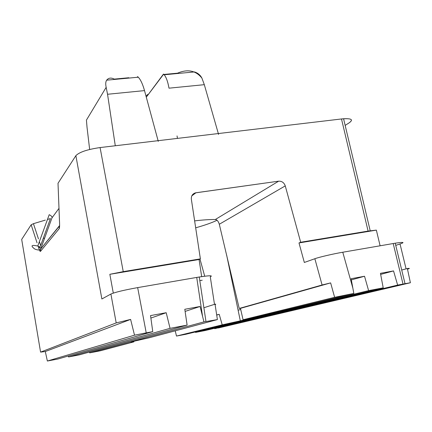 <?xml version="1.0" encoding="UTF-8"?>
<svg xmlns="http://www.w3.org/2000/svg" width="432" height="432" viewBox="0 0 432 432"><rect width="100%" height="100%" fill="white"/><g stroke="black" fill="none" stroke-linecap="round" stroke-linejoin="round"><path stroke-width="0.65" d="M128.822 77.744L128.579 78.111L128.822 77.744L114.307 79.105L114.08 79.472L114.307 79.105C111.035 77.495 108.491 77.852 106.677 80.168C105.624 81.648 105.451 84.035 106.164 87.334L86.432 120.091L106.164 87.334L107.546 94.268L144.515 90.607C142.792 84.391 140.778 79.99 138.467 77.398M163.917 74.455L177.509 73.181L177.212 73.548L177.509 73.181C187.65 68.872 195.782 70.508 201.906 78.095L204.314 84.677L218.322 133.553M147.938 94.37L145.962 95.953M164.371 74.968C166.369 77.56 167.908 81.967 168.993 88.177C167.719 81.054 165.937 76.394 163.636 74.191L146.297 97.173L163.496 74.061M89.656 149.467L87.032 127.321L89.656 149.467M218.57 134.422L204.314 84.677L168.993 88.177L204.314 84.677L201.906 78.095C200.264 75.006 197.791 72.949 194.486 71.928L164.209 74.768M177.455 138.397L177.034 135.913M115.285 145.762L107.546 94.268L106.164 87.334M86.432 120.091L87.032 127.321L86.432 120.091M158.269 141.345L144.515 90.607L107.546 94.268L114.874 143.024M137.63 76.626L137.171 77.306L137.63 76.626C140.216 78.824 142.511 83.484 144.515 90.607L158.09 140.692M214.618 328.271L214.726 328.687L397.64 285.098L393.541 270.918L380.452 273.326L383.211 287.842L205.146 330.539L195.502 332.408L195.383 331.949L195.502 332.408L368.604 290.617L364.532 276.253L351.13 278.716L353.824 293.425L352.858 288.139L342.776 252.234C333.941 253.687 318.497 257.288 314.858 258.73L322.088 284.99L330.637 282.895L334.627 297.302L353.824 293.425L185.776 334.287L176.483 336.058L175.241 330.831L176.483 336.058L185.776 334.287L353.824 293.425L334.627 297.302L243.059 319.745C245.057 319.54 244.145 319.907 240.322 320.841L226.638 255.047L240.322 320.841L222.205 324.853L240.322 320.841C244.145 319.907 245.057 319.54 243.059 319.745L334.627 297.302L330.637 282.895L240.462 308.356L243.059 319.745L240.462 308.356L330.637 282.895L322.088 284.99L314.858 258.73C318.497 257.288 333.941 253.687 342.776 252.234L393.206 243.535L403.007 284.078L410.4 282.744L218.3 327.996L410.4 282.744L407.354 268.526L401.717 270.032M203.888 307.741L215.033 304.166L217.399 319.588L203.958 321.899L200.07 306.482L184.799 309.29L187.115 325.102L170.051 328.342L187.115 325.102L79.175 354.904L68.569 356.956L79.175 354.904L187.115 325.102L184.799 309.29L200.07 306.482L202.559 316.359L196.722 277.425C208.732 275.481 213.251 275.281 210.287 276.836C213.289 275.389 209.617 275.443 199.26 276.998L196.722 277.425L202.559 316.359L203.958 321.899L217.399 319.588L215.033 304.166C215.989 304.133 216.011 304.279 215.104 304.614M217.399 319.588L149.207 337.77L217.399 319.588M393.541 270.918L380.657 274.401L393.541 270.918L397.64 285.098L403.007 284.078L393.206 243.535L342.776 252.234L352.858 288.139L351.13 278.716L364.532 276.253L351.346 279.893L364.532 276.253L368.604 290.617L195.502 332.408L205.146 330.539L383.211 287.842L368.604 290.617L383.211 287.842L380.452 273.326L393.541 270.918M240.716 309.485L238.108 310.208L240.716 309.485M407.354 268.526C409.973 268.202 410.017 268.412 407.489 269.147C410.017 268.412 409.973 268.202 407.354 268.526L410.4 282.744L397.64 285.098L218.3 327.996M217.015 220.271C212.096 222.68 204.984 225.191 195.674 227.815C204.984 225.191 212.096 222.68 217.015 220.271M89.51 352.053L89.699 352.868L203.958 321.899L89.699 352.868L100.499 350.752L133.871 341.858C130.496 342.344 130.075 342.241 132.613 341.55C130.075 342.241 130.496 342.344 133.871 341.858L133.78 341.248M199.989 259.06L204.709 276.21L199.989 259.06M216.68 314.917L219.213 314.356L222.205 324.853L176.483 336.058L222.205 324.853L219.213 314.356L216.68 314.917M59.508 221.6L58.012 183.276L58.039 183.897L58.012 183.276L75.87 155.671C79.315 152.113 87.383 149.413 100.084 147.56L341.491 118.962C351.14 118.136 353.732 119.399 349.277 122.758C353.473 119.713 351.572 118.373 343.575 118.757L341.491 118.962L368.096 231.088L300.677 242.255L285.26 185.89L219.305 224.251C218.317 221.195 216.967 219.623 215.255 219.548C210.119 219.418 203.245 219.866 194.627 220.882C203.245 219.866 210.119 219.418 215.255 219.548L278.64 181.175L195.367 192.877C192.44 193.882 191.106 196.009 191.354 199.255L200.378 258.865L199.082 259.508L109.841 274.304L113.297 293.101L109.841 274.304L123.244 271.636L100.084 147.56L123.244 271.636L200.378 258.865L191.354 199.255C191.133 195.707 192.677 193.541 195.982 192.753L278.64 181.175C281.858 181.04 284.067 182.612 285.26 185.89C284.067 182.612 281.858 181.04 278.64 181.175L215.255 219.548C216.967 219.623 218.317 221.195 219.305 224.251L285.26 185.89L300.677 242.255L368.096 231.088L341.491 118.962L100.084 147.56C87.383 149.413 79.315 152.113 75.87 155.671L101.871 298.976L110.905 294.041C115.139 292.221 124.06 290.077 137.668 287.609L196.722 277.425L137.668 287.609L146.221 332.867L152.761 331.625L57.877 359.024L152.761 331.625L134.514 335.173L146.221 332.867L137.668 287.609C124.06 290.077 115.139 292.221 110.905 294.041L116.197 322.915L130.615 319.415L134.514 335.173L47.369 361.028L57.877 359.024L47.369 361.028L45.295 351.524L40.57 352.112L21.686 239.425L31.153 224.791L33.442 223.668L45.349 220.104L33.442 223.668L38.464 238.885L33.442 223.668L31.153 224.791L37.033 242.795L31.153 224.791L21.686 239.425L40.57 352.112L116.197 322.915L110.905 294.041L101.871 298.976L75.87 155.671L58.012 183.276L59.551 222.68C59.681 226.184 59.551 228.204 59.162 228.733L40.457 251.381C40.149 251.689 39.631 250.727 38.896 248.503L37.94 245.565L38.896 248.503L40.657 245.516L39.371 241.634L40.657 245.516L50.441 218.581L47.466 219.472L50.441 218.581M59.6 225.553L40.684 249.021L59.411 226.033L59.162 228.733L40.457 251.381L40.684 249.021L51.98 217.868L58.995 208.354L51.98 217.868C52.326 216.848 51.403 215.789 49.21 214.693L37.762 246.04C40.025 247.099 40.997 248.092 40.684 249.021M406.085 268.866L400.037 243.977L395.739 245.365L400.037 243.977C405.2 242.206 403.596 241.947 395.215 243.2L393.206 243.535M21.686 239.425L21.784 240.003M304.328 262.462L314.858 258.73L304.328 262.462L298.993 242.946L304.328 262.462M368.096 231.088L376.358 230.121L380.106 245.797L376.358 230.121L298.993 242.946L376.358 230.121L368.096 231.088M210.287 276.836L214.493 304.339M199.082 259.508L201.668 276.626L199.082 259.508L200.378 258.865L123.244 271.636L109.841 274.304L199.082 259.508M199.811 280.638L202.214 280.222L199.811 280.638M300.677 242.255L298.993 242.946L300.677 242.255M349.277 122.758L345.157 125.404L349.277 122.758M44.631 238.14L43.259 238.345L44.631 238.14M68.569 356.956L68.353 356L68.569 356.956L170.051 328.342L68.569 356.956M239.22 308.453L322.088 284.99L239.22 308.453L240.462 308.356L239.22 308.453L219.305 224.251L239.22 308.453M132.613 341.55L149.207 337.77L132.613 341.55M195.982 192.753L191.813 195.853L195.982 192.753M152.761 331.625L150.536 315.592L166.207 312.709L170.051 328.342L166.207 312.709L150.876 318.065L166.207 312.709L150.536 315.592L152.761 331.625M216.702 315.068L219.213 314.356L216.702 315.068M133.871 341.858L100.499 350.752L93.625 352.112M47.369 361.028L134.514 335.173L130.615 319.415L45.295 351.524L47.369 361.028M45.295 351.524L130.615 319.415L116.197 322.915L40.57 352.112L45.295 351.524M200.07 306.482L185.107 311.413L200.07 306.482M40.543 249.404C39.582 250.312 37.649 250.182 34.749 249.026C30.343 245.657 31.347 244.663 37.762 246.04M106.677 80.168L138.278 77.204M199.26 276.998L205.967 321.521M395.215 243.2L405.022 283.7M370.202 230.753L343.575 118.757M195.367 192.877L192.1 195.307"/></g></svg>

